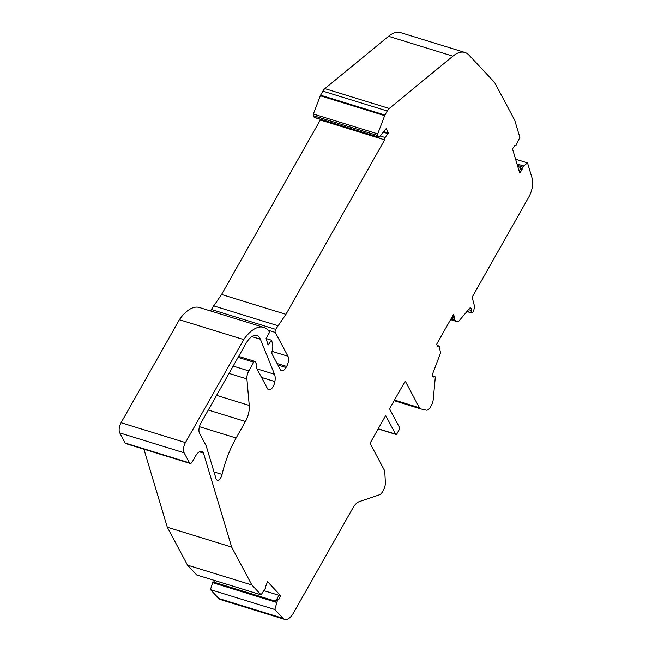 <?xml version="1.0" encoding="UTF-8"?>
<svg xmlns="http://www.w3.org/2000/svg" width="652" height="652" viewBox="0 0 652 652"><rect width="100%" height="100%" fill="white"/><g stroke="black" fill="none" stroke-linecap="round" stroke-linejoin="round"><path stroke-width="0.98" d="M222.047 474.42A6.104 2.869 -72.8 0 1 217.279 480.255A6.104 2.869 -72.8 0 1 216.293 479.35A6.104 2.869 -72.8 0 1 216.032 478.715L206.342 446.392A10.676 5.012 -72.8 0 0 205.893 445.283L199.536 433.344A7.628 3.578 -72.8 0 1 200.873 423.148L245.869 343.612A19.071 8.957 -72.8 0 1 256.872 335.487A19.071 8.957 -72.8 0 1 260.392 339.244L274.525 374.289A11.443 5.371 -72.8 0 1 274.891 381.567A7.628 3.578 -72.8 0 1 268.738 389.79A7.628 3.578 -72.8 0 1 267.507 388.657L256.684 368.347A1.907 0.896 -72.8 0 1 256.717 366.497A1.907 0.896 -72.8 0 0 256.741 364.647L255.152 361.656A1.907 0.896 -72.8 0 0 254.842 361.371A1.907 0.896 -72.8 0 0 253.742 362.186L248.803 370.906A7.628 3.578 -72.8 0 0 246.896 378.934L249.251 405.446A15.257 7.164 -72.8 0 1 245.437 421.502L236.097 438.014A68.762 32.282 -72.8 0 0 222.047 474.42L214.003 471.942M210.775 311.037A2.29 1.076 -72.8 0 1 211.305 309.496L221.574 294.476L320.295 119.992A1.524 0.717 -72.8 0 1 320.279 119.968A1.524 0.717 -72.8 0 1 320.156 119.275M272.047 351.33L287.956 356.245L275.266 332.422A2.29 1.076 -72.8 0 1 275.666 329.358L285.935 314.345L384.656 139.854A1.524 0.717 -72.8 0 1 384.639 139.83A1.524 0.717 -72.8 0 1 385.104 137.499L388.486 133.081L383.743 131.614M261.069 594.836L251.859 585.007L187.499 565.137L196.708 574.974L261.069 594.836L265.543 588.063A1.524 0.717 107.2 0 0 265.739 586.352L267.532 581.665L280.596 595.618L278.991 595.121L276.758 599.335A1.524 0.717 107.2 0 0 275.78 600.215L277.385 600.712L274.818 609.514L283.107 618.357A15.257 7.164 -72.8 0 0 284.72 619.4A15.257 7.164 -72.8 0 0 293.596 612.774L352.838 508.063A15.257 7.164 -72.8 0 1 359.195 501.657L379.415 494.811A7.628 3.578 -72.8 0 0 382.594 491.608L383.417 490.149A7.628 3.578 -72.8 0 0 385.348 482.456L384.835 472.472A7.628 3.578 -72.8 0 0 384.232 469.97L370.018 443.278L385.699 415.56L395.593 434.134A1.907 0.896 -72.8 0 0 395.903 434.419A1.907 0.896 -72.8 0 0 397.003 433.604L399.097 429.904A1.907 0.896 -72.8 0 0 399.431 427.353L389.537 408.78L405.218 381.061L419.432 407.753A7.628 3.578 -72.8 0 0 420.67 408.885A7.628 3.578 -72.8 0 0 420.793 408.918L426.253 410.165A7.628 3.578 -72.8 0 0 430.532 406.881L431.355 405.414A7.628 3.578 -72.8 0 0 433.213 399.717L435.243 377.769A2.29 1.076 -72.8 0 0 435.071 376.774A2.29 1.076 -72.8 0 0 434.713 376.457A2.29 1.076 -72.8 0 0 433.865 376.799A1.524 0.717 -72.8 0 1 433.303 377.019A1.524 0.717 -72.8 0 1 433.058 376.791L432.146 375.079L440.532 353.058L439.277 346.253A1.524 0.717 107.2 0 0 439.032 346.033A1.524 0.717 107.2 0 0 438.364 346.367L438.03 346.766L436.669 344.207L453.393 314.647L454.754 317.206L454.526 317.801A1.524 0.717 107.2 0 0 454.436 319.464L455.006 320.434L458.136 321.949L450.581 319.619M276.725 602.171L275.12 601.674L275.78 600.215M520.997 166.798L522.602 167.295L523.426 166.13L521.82 165.632L520.997 166.798A1.524 0.717 107.2 0 0 520.483 168.542L522.089 169.039L522.122 169.585L519.709 172.984L512.456 148.762L515.08 145.649A1.524 0.717 107.2 0 0 515.267 145.787A1.524 0.717 107.2 0 0 516.025 145.339L519.872 137.401L514.754 120.335L494.558 82.405L468.943 55.07A38.142 17.906 -72.8 0 0 464.9 52.462A38.142 17.906 -72.8 0 0 452.904 56.154L389.228 108.493A7.628 3.578 -72.8 0 0 387.231 111.003L384.941 115.045A2.29 1.076 -72.8 0 0 384.664 115.648L377.728 133.888A1.524 0.717 -72.8 0 0 377.647 135.526L378.502 137.132A1.524 0.717 -72.8 0 0 378.755 137.36A1.524 0.717 -72.8 0 0 379.44 137.001L386.123 128.64L388.486 133.081M519.131 171.036L520.483 168.542M452.7 315.87L452.92 317.312A1.524 0.717 107.2 0 0 452.83 318.967L454.436 319.464M454.9 320.336L453.295 319.839L452.83 318.967M517.81 166.627L520.646 167.507M264.052 590.72L278.909 595.3M214.508 580.467L213.75 582.146M452.195 316.766L453.026 317.019M284.72 619.4L220.36 599.538A15.257 7.164 -72.8 0 1 218.746 598.495L210.457 589.652L274.818 609.514M275.348 601.168L212.862 581.869L210.457 589.652M277.051 599.408L278.363 599.832A1.524 0.717 107.2 0 0 277.385 600.712M280.596 595.618L278.657 599.897M251.859 585.007L231.656 547.077L203.481 453.091L199.414 451.812M187.499 565.137L167.295 527.215L231.656 547.077M203.465 453.058A10.676 5.012 -72.8 0 0 201.737 451.477A10.676 5.012 -72.8 0 0 195.576 456.033L192.299 461.82A3.814 1.793 -72.8 0 1 190.099 463.442A3.814 1.793 -72.8 0 1 189.479 462.879L184.108 452.781A7.628 3.578 -72.8 0 1 185.437 442.586L243.718 339.586A39.829 18.696 -72.8 0 1 263.71 327.369A39.829 18.696 -72.8 0 1 269.586 332.267L266.097 338.429L268.086 345.047L271.509 340.222L272.422 343.245A10.106 4.743 -72.8 0 1 272.137 350.963A3.814 1.793 -72.8 0 0 272.194 354.272L280.376 369.635A7.628 3.578 -72.8 0 0 281.615 370.768A7.628 3.578 -72.8 0 0 286.016 367.516L286.619 366.44A7.628 3.578 -72.8 0 0 287.956 356.245M190.099 463.442L125.738 443.58A3.814 1.793 -72.8 0 1 125.119 443.018L119.748 432.92A7.628 3.578 -72.8 0 1 121.076 422.724L179.357 319.716L243.718 339.586M179.357 319.716A39.829 18.696 -72.8 0 1 199.349 307.508L263.71 327.369M266.138 338.559L271.509 340.222M213.4 305.796L277.76 325.666M221.574 294.476L285.935 314.345M320.295 119.992L384.656 139.854M383.278 132.201L388.144 133.701M378.755 137.36L314.394 117.499A1.524 0.717 -72.8 0 1 314.142 117.27L313.286 115.665A1.524 0.717 -72.8 0 1 313.368 114.027L320.303 95.787A2.29 1.076 -72.8 0 1 320.58 95.184L322.87 91.141A7.628 3.578 -72.8 0 1 324.867 88.631L389.228 108.493M464.9 52.462L400.54 32.6A38.142 17.906 -72.8 0 0 388.543 36.284L324.867 88.631M520.516 169.088L522.122 169.585M522.602 167.295A1.524 0.717 107.2 0 0 522.089 169.039M523.426 166.13L527.517 162.886L515.577 159.202M466.824 311.526L471.673 313.025A2.29 1.076 -72.8 0 0 473.181 311.689A7.628 3.578 -72.8 0 0 473.425 311.094A6.104 2.869 -72.8 0 0 474.183 304.957L472.121 297.23L528.682 197.263A15.257 7.164 -72.8 0 0 532.113 178.232L527.517 162.886M471.673 313.025A2.29 1.076 -72.8 0 1 471.323 312.707A2.29 1.076 -72.8 0 1 471.372 310.515A1.524 0.717 -72.8 0 0 471.396 309.032L470.483 307.32L458.136 321.949M466.962 311.363L471.323 312.707M453.148 316.709L454.754 317.206M199.382 451.828L203.481 453.091M167.295 527.215L143.905 449.187M451.371 318.225L452.732 318.649M380.238 135.999L385.104 137.499M517.427 165.363L521.192 166.521M432.895 376.497L433.865 376.799M394.476 400.051L419.432 407.753M378.225 428.772L395.593 434.134M218.746 598.495L283.107 618.357M212.275 582.57L276.635 602.432M276.758 599.335L278.363 599.832M125.119 443.018L189.479 462.879M119.748 432.92L184.108 452.781M121.076 422.724L185.437 442.586M277.915 365.014L286.016 367.516M277.108 363.506L286.619 366.44M268.013 330.181L275.266 332.422M211.305 309.496L275.666 329.358M314.142 117.27L378.502 137.132M313.286 115.665L377.647 135.526M313.368 114.027L377.728 133.888M320.303 95.787L384.664 115.648M320.58 95.184L384.941 115.045M322.87 91.141L387.231 111.003M388.543 36.284L452.904 56.154M517.003 163.945L523.572 165.975M468.478 309.618L471.372 310.515M450.85 319.154L455.006 320.434M452.92 317.312L454.526 317.801M437.712 346.163L438.364 346.367M469.497 308.453L471.396 309.032M199.439 426.693L236.097 438.014M208.29 410.035L245.437 421.502M216.586 395.365L249.251 405.446M229.007 373.417L246.896 378.934M233.163 366.082L248.803 370.906M238.094 357.353L253.742 362.186M261.533 377.443L274.891 381.567M256.961 368.869L274.525 374.289M251.843 336.603L260.392 339.244M432.512 375.78L434.713 376.457M394.118 400.687L420.67 408.885M378.136 428.934L395.903 434.419M212.862 581.869L275.356 601.16M514.689 145.608L515.267 145.787M437.419 345.536L439.032 346.033M238.648 356.375L254.842 361.371"/></g></svg>
